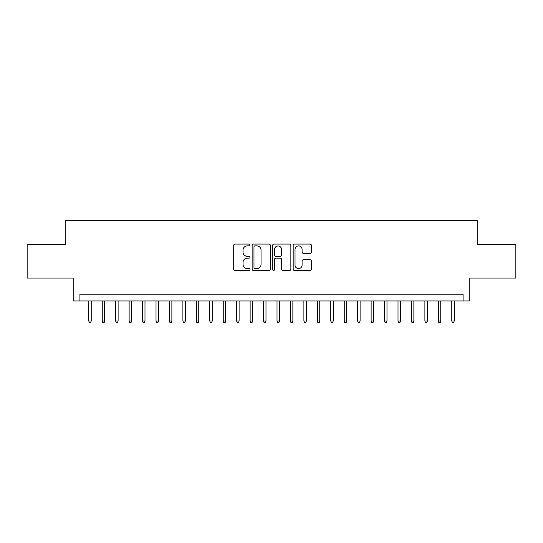 <?xml version="1.0" encoding="UTF-8"?>
<svg xmlns="http://www.w3.org/2000/svg" width="543" height="543" viewBox="0 0 543 543"><rect width="100%" height="100%" fill="white"/><g stroke="black" fill="none" stroke-linecap="round" stroke-linejoin="round"><path stroke-width="0.81" d="M249.99 244.974A0.923 0.923 0 0 0 249.067 244.051L235.044 244.051A1.317 1.317 0 0 0 233.728 245.375L233.728 269.124A1.317 1.317 0 0 0 235.044 270.448L249.067 270.448A0.923 0.923 0 0 0 249.99 269.525A0.923 0.923 0 0 0 249.067 268.595L247.248 268.595A4.222 4.222 0 0 1 243.026 264.373L243.026 262.398A4.222 4.222 0 0 1 247.248 258.176L249.067 258.176A0.923 0.923 0 0 0 249.99 257.246A0.923 0.923 0 0 0 249.067 256.323L247.248 256.323A4.222 4.222 0 0 1 243.026 252.101L243.026 250.126A4.222 4.222 0 0 1 247.248 245.898L249.067 245.898A0.923 0.923 0 0 0 249.99 244.974M310.067 253.357A1.317 1.317 0 0 0 311.383 252.033L311.383 245.375A1.317 1.317 0 0 0 310.067 244.051L294.496 244.051A1.317 1.317 0 0 0 293.172 245.375L293.172 269.124A1.317 1.317 0 0 0 294.496 270.448L310.067 270.448A1.317 1.317 0 0 0 311.383 269.124L311.383 261.074A1.317 1.317 0 0 0 310.067 259.758L303.401 259.758A1.317 1.317 0 0 0 302.084 261.074L302.084 265.065A3.53 3.53 0 0 1 298.555 268.595A3.53 3.53 0 0 1 295.025 265.065L295.025 249.427A3.53 3.53 0 0 1 298.555 245.898A3.53 3.53 0 0 1 302.084 249.427L302.084 252.033A1.317 1.317 0 0 0 303.401 253.357L310.067 253.357M463.084 300.944L469.804 300.944L469.804 278.091L515.85 278.091L515.85 244.479L477.195 244.479L477.195 220.275L65.805 220.275L65.805 244.479L27.15 244.479L27.15 278.091L73.196 278.091L73.196 300.944L463.084 300.944L463.084 294.218L79.916 294.218L79.916 300.944M270.346 245.375A1.317 1.317 0 0 0 269.023 244.051L253.452 244.051A1.317 1.317 0 0 0 252.135 245.375L252.135 269.124A1.317 1.317 0 0 0 253.452 270.448L269.023 270.448A1.317 1.317 0 0 0 270.346 269.124L270.346 245.375M273.977 244.051L289.548 244.051A1.317 1.317 0 0 1 290.865 245.375L290.865 269.124A1.317 1.317 0 0 1 289.548 270.448L282.883 270.448A1.317 1.317 0 0 1 281.559 269.124L281.559 259.493A1.317 1.317 0 0 0 280.242 258.176L275.824 258.176A1.317 1.317 0 0 0 274.5 259.493L274.5 269.525A0.923 0.923 0 0 1 273.577 270.448A0.923 0.923 0 0 1 272.654 269.525L272.654 245.375A1.317 1.317 0 0 1 273.977 244.051M254.905 245.898A0.923 0.923 0 0 0 253.981 246.821L253.981 267.672A0.923 0.923 0 0 0 254.905 268.595L256.819 268.595A4.222 4.222 0 0 0 261.04 264.373L261.04 250.126A4.222 4.222 0 0 0 256.819 245.898L254.905 245.898M281.559 249.495A3.53 3.53 0 0 0 278.03 245.965A3.53 3.53 0 0 0 274.5 249.495L274.5 255.006A1.317 1.317 0 0 0 275.824 256.323L280.242 256.323A1.317 1.317 0 0 0 281.559 255.006L281.559 249.495M91.21 320.974L90.674 322.725L89.33 322.725L88.794 320.974L91.21 320.974L91.21 300.944M88.794 320.974L88.794 300.944M104.656 320.974L104.12 322.725L102.776 322.725L102.233 320.974L104.656 320.974L104.656 300.944M102.233 320.974L102.233 300.944M118.102 320.974L117.559 322.725L116.216 322.725L115.679 320.974L118.102 320.974L118.102 300.944M115.679 320.974L115.679 300.944M131.542 320.974L131.006 322.725L129.662 322.725L129.125 320.974L131.542 320.974L131.542 300.944M129.125 320.974L129.125 300.944M144.988 320.974L144.452 322.725L143.108 322.725L142.571 320.974L144.988 320.974L144.988 300.944M142.571 320.974L142.571 300.944M158.434 320.974L157.898 322.725L156.554 322.725L156.011 320.974L158.434 320.974L158.434 300.944M156.011 320.974L156.011 300.944M171.88 320.974L171.337 322.725L169.993 322.725L169.457 320.974L171.88 320.974L171.88 300.944M169.457 320.974L169.457 300.944M185.319 320.974L184.783 322.725L183.439 322.725L182.903 320.974L185.319 320.974L185.319 300.944M182.903 320.974L182.903 300.944M198.765 320.974L198.229 322.725L196.885 322.725L196.349 320.974L198.765 320.974L198.765 300.944M196.349 320.974L196.349 300.944M212.211 320.974L211.675 322.725L210.331 322.725L209.788 320.974L212.211 320.974L212.211 300.944M209.788 320.974L209.788 300.944M225.657 320.974L225.114 322.725L223.77 322.725L223.234 320.974L225.657 320.974L225.657 300.944M223.234 320.974L223.234 300.944M239.096 320.974L238.56 322.725L237.216 322.725L236.68 320.974L239.096 320.974L239.096 300.944M236.68 320.974L236.68 300.944M252.543 320.974L252.006 322.725L250.662 322.725L250.126 320.974L252.543 320.974L252.543 300.944M250.126 320.974L250.126 300.944M265.989 320.974L265.452 322.725L264.108 322.725L263.565 320.974L265.989 320.974L265.989 300.944M263.565 320.974L263.565 300.944M279.435 320.974L278.892 322.725L277.548 322.725L277.011 320.974L279.435 320.974L279.435 300.944M277.011 320.974L277.011 300.944M292.874 320.974L292.338 322.725L290.994 322.725L290.457 320.974L292.874 320.974L292.874 300.944M290.457 320.974L290.457 300.944M306.32 320.974L305.784 322.725L304.44 322.725L303.904 320.974L306.32 320.974L306.32 300.944M303.904 320.974L303.904 300.944M319.766 320.974L319.23 322.725L317.886 322.725L317.343 320.974L319.766 320.974L319.766 300.944M317.343 320.974L317.343 300.944M333.212 320.974L332.669 322.725L331.325 322.725L330.789 320.974L333.212 320.974L333.212 300.944M330.789 320.974L330.789 300.944M346.651 320.974L346.115 322.725L344.771 322.725L344.235 320.974L346.651 320.974L346.651 300.944M344.235 320.974L344.235 300.944M360.097 320.974L359.561 322.725L358.217 322.725L357.681 320.974L360.097 320.974L360.097 300.944M357.681 320.974L357.681 300.944M373.543 320.974L373.007 322.725L371.663 322.725L371.12 320.974L373.543 320.974L373.543 300.944M371.12 320.974L371.12 300.944M386.989 320.974L386.446 322.725L385.102 322.725L384.566 320.974L386.989 320.974L386.989 300.944M384.566 320.974L384.566 300.944M400.429 320.974L399.892 322.725L398.548 322.725L398.012 320.974L400.429 320.974L400.429 300.944M398.012 320.974L398.012 300.944M413.875 320.974L413.338 322.725L411.994 322.725L411.458 320.974L413.875 320.974L413.875 300.944M411.458 320.974L411.458 300.944M427.321 320.974L426.784 322.725L425.44 322.725L424.897 320.974L427.321 320.974L427.321 300.944M424.897 320.974L424.897 300.944M440.767 320.974L440.224 322.725L438.88 322.725L438.344 320.974L440.767 320.974L440.767 300.944M438.344 320.974L438.344 300.944M454.206 320.974L453.67 322.725L452.326 322.725L451.79 320.974L454.206 320.974L454.206 300.944M451.79 320.974L451.79 300.944"/></g></svg>
